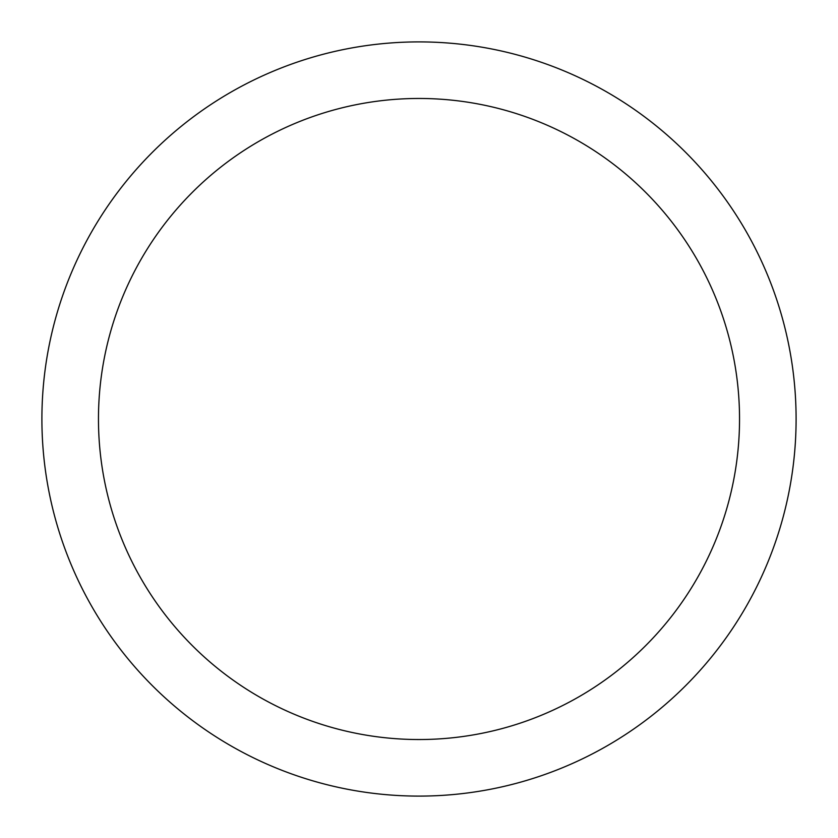 <?xml version="1.0" encoding="UTF-8"?>
<svg xmlns="http://www.w3.org/2000/svg" width="838" height="838" viewBox="0 0 838 838"><rect width="100%" height="100%" fill="white"/><g stroke="black" fill="none" stroke-linecap="round" stroke-linejoin="round"><path stroke-width="1.26" d="M739.535 419A320.535 320.535 0 0 0 419 98.465A320.535 320.535 0 0 0 98.465 419A320.535 320.535 0 0 0 419 739.535A320.535 320.535 0 0 0 739.535 419M796.1 419A377.1 377.1 0 0 0 419 41.9A377.1 377.1 0 0 0 41.9 419A377.1 377.1 0 0 0 419 796.1A377.1 377.1 0 0 0 796.1 419"/></g></svg>

